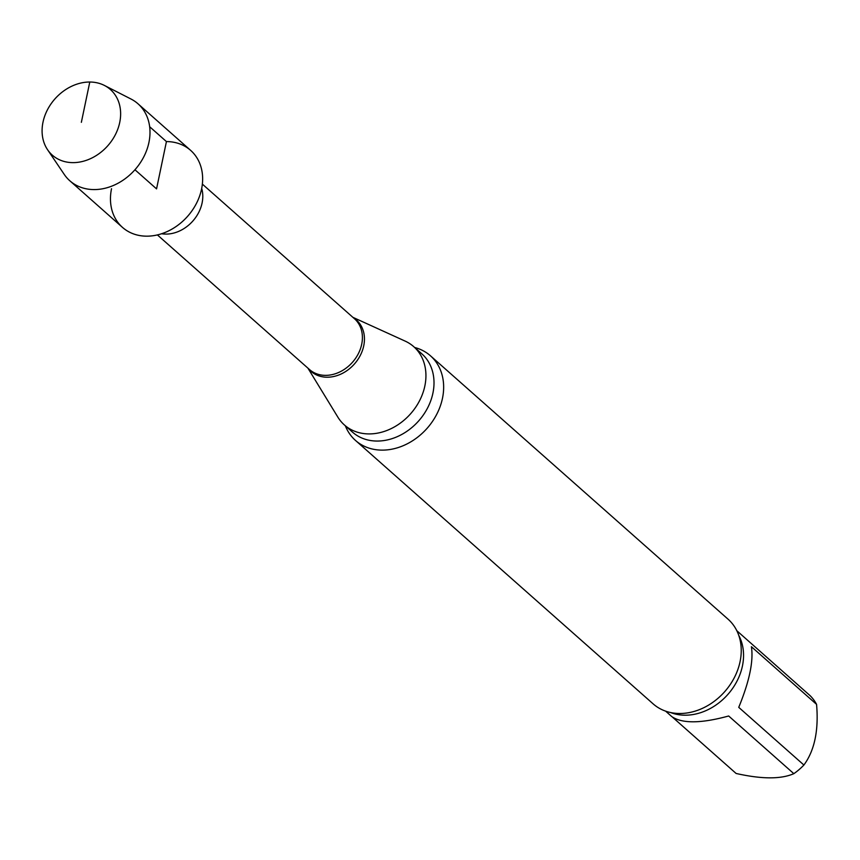 <?xml version="1.0" encoding="UTF-8"?>
<svg xmlns="http://www.w3.org/2000/svg" width="860" height="860" viewBox="0 0 860 860"><rect width="100%" height="100%" fill="white"/><g stroke="black" fill="none" stroke-linecap="round" stroke-linejoin="round"><path stroke-width="1.29" d="M672.606 717.261L736.106 773.462C761.734 779.235 780.977 779.3 793.834 773.667L728.667 715.993C701.072 723.55 682.098 723.733 671.714 716.541L665.618 711.145M751.404 646.698C753.639 661.103 749.415 681.324 738.74 707.35L803.907 765.024C814.57 750.522 818.795 730.301 816.57 704.372L751.404 646.698M736.816 630.713L810.12 695.665A53.707 43.29 -48.5 0 1 816.57 704.372M111.531 188.705A51.417 41.441 -48.5 0 0 146.673 236.167A51.417 41.441 -48.5 0 0 201.573 189.039A51.417 41.441 -48.5 0 0 166.431 141.577M307.901 368.123L337.851 417.121A52.299 42.151 -48.5 0 0 344.409 424.98A52.299 42.151 -48.5 0 0 410.629 413.746A52.299 42.151 -48.5 0 0 413.724 346.655A52.299 42.151 -48.5 0 0 405.135 341.098L352.858 317.318M345.354 425.818A56.534 45.559 -48.5 0 0 355.513 440.46A56.534 45.559 -48.5 0 0 427.097 428.323A56.534 45.559 -48.5 0 0 430.452 355.793A56.534 45.559 -48.5 0 0 414.681 347.494M355.513 440.46L653.095 703.835A56.534 45.559 -48.5 0 0 691.612 712.091A56.534 45.559 -48.5 0 0 740.912 656.395A56.534 45.559 -48.5 0 0 728.033 619.168L430.452 355.793M793.834 773.667A53.707 43.29 -48.5 0 0 803.907 765.024M47.547 149.694L64.242 174.408A51.417 41.441 -48.5 0 0 69.843 180.793L122.475 227.384A51.417 41.441 -48.5 0 0 187.588 216.344A51.417 41.441 -48.5 0 0 190.63 150.371L137.998 103.791A51.417 41.441 -48.5 0 0 130.967 99.007L104.415 85.441A43.817 35.314 -48.5 0 0 43 122.184A43.817 35.314 -48.5 0 0 47.547 149.694A43.817 35.314 -48.5 0 0 87.569 159.885A43.817 35.314 -48.5 0 0 119.723 122.464A43.817 35.314 -48.5 0 0 104.415 85.441M69.843 180.793A51.417 41.441 -48.5 0 0 134.945 169.753A51.417 41.441 -48.5 0 0 137.998 103.791M81.356 122.324L89.784 82.022M149.661 126.732L166.431 141.577L156.552 188.877L134.945 169.753M161.583 233.737A33.916 27.337 -48.5 0 0 192.866 221.009A33.916 27.337 -48.5 0 0 201.691 188.415M157.391 234.92L309.514 369.553A33.916 27.337 -48.5 0 0 352.471 362.275A33.916 27.337 -48.5 0 0 354.481 318.748L202.358 184.115M308.332 368.51A34.26 27.617 -48.5 0 0 354.417 363.995A34.26 27.617 -48.5 0 0 353.299 317.706M344.409 424.98L352.482 432.118A52.299 42.151 -48.5 0 0 418.702 420.884A52.299 42.151 -48.5 0 0 421.798 353.793L413.724 346.655M670.574 712.542A53.707 43.29 -48.5 0 0 727.829 694.482A53.707 43.29 -48.5 0 0 738.794 635.454"/></g></svg>
